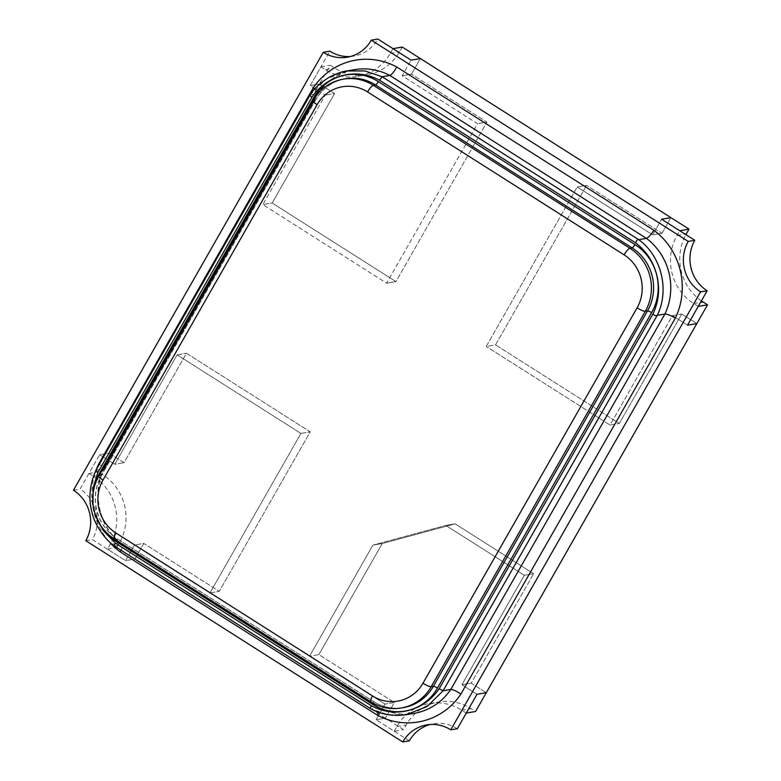 <?xml version="1.0" encoding="UTF-8"?>
<svg xmlns="http://www.w3.org/2000/svg" width="781" height="781" viewBox="0 0 781 781"><rect width="100%" height="100%" fill="white"/><g stroke="black" fill="none" stroke-linecap="round" stroke-linejoin="round"><path stroke-width="0.59" stroke-dasharray="3.9 2.93" d="M92.988 504.253L95.165 514.269M457.344 728.722A36.736 35.018 -99.6 0 0 433.348 723.782A36.736 35.018 -99.6 0 0 430.087 724.504M350.523 56.496A36.736 35.018 -99.6 0 0 353.832 56.095A36.736 35.018 -99.6 0 0 377.867 39.05M392.96 48.637L390.285 53.323A49.593 47.27 80.4 0 1 357.844 76.343A49.593 47.27 80.4 0 1 325.443 69.685L320.913 66.805L310.203 85.588L325.277 95.155L262.855 204.593L386.624 283.191L477.601 123.691L402.156 75.777L411.079 60.137L402.156 75.777L477.601 123.691L386.624 283.191L262.855 204.593L325.277 95.155L310.203 85.588L319.507 84.006L108.969 453.126L99.665 454.708L80.033 489.121A36.736 35.018 80.4 0 1 92.373 539.573L125.585 560.66L134.888 559.079L385.414 718.159L376.11 719.74L385.033 704.101L309.579 656.196L372.928 545.128L445.814 525.428L524.334 575.285L461.913 684.722L476.986 694.299L461.913 684.722L471.216 683.141L486.29 692.718L471.216 683.141L533.638 573.703L471.216 683.141L461.913 684.722L524.334 575.285L533.638 573.703L455.118 523.846L533.638 573.703L524.334 575.285L445.814 525.428L455.118 523.846L382.241 543.547L455.118 523.846L445.814 525.428L372.928 545.128L382.241 543.547L318.882 654.615L382.241 543.547L372.928 545.128L309.579 656.196L318.882 654.615L394.337 702.519L318.882 654.615L309.579 656.196L385.033 704.101L394.337 702.519L385.414 718.159L394.337 702.519L385.033 704.101L376.11 719.74L385.414 718.159L403.533 729.669L406.208 724.973A49.593 47.27 80.4 0 1 438.649 701.963A49.593 47.27 80.4 0 1 471.05 708.621L475.58 711.491M73.453 490.243L80.033 489.121M402.264 47.055L399.589 51.741A49.593 47.27 80.4 0 1 367.148 74.761A49.593 47.27 80.4 0 1 334.746 68.103L330.226 65.223L319.507 84.006L334.58 93.574L325.277 95.155L334.58 93.574L272.159 203.011L262.855 204.593L272.159 203.011L395.938 281.609L386.624 283.191L395.938 281.609L486.914 122.109L477.601 123.691L486.914 122.109L411.46 74.195L402.156 75.777L411.46 74.195L420.383 58.555L411.46 74.195L486.914 122.109L395.938 281.609L272.159 203.011L334.58 93.574L319.507 84.006L310.203 85.588L329.836 51.165M85.803 540.696L92.373 539.573M409.322 740.837L376.11 719.74L394.229 731.25L403.533 729.669M143.811 543.439L134.888 559.079L143.811 543.439L219.256 591.354L143.811 543.439L134.498 545.021L125.585 560.66L134.888 559.079L116.769 547.579L119.444 542.883A49.593 47.27 80.4 0 0 102.789 474.78L98.26 471.9L108.969 453.126L124.042 462.694L186.464 353.256L310.242 431.854L219.256 591.354L310.242 431.854L186.464 353.256L124.042 462.694L108.969 453.126L99.665 454.708L114.729 464.275L177.15 354.838L300.929 433.435L209.952 592.935L134.498 545.021L143.811 543.439M661.995 233.275L670.908 217.635L661.995 233.275L586.541 185.37L661.995 233.275L652.682 234.856L661.605 219.217L652.682 234.856L661.995 233.275M495.564 344.87L586.541 185.37L495.564 344.87L619.333 423.458L495.564 344.87L486.251 346.452L577.227 186.952L652.682 234.856L577.227 186.952L586.541 185.37L577.227 186.952L486.251 346.452L495.564 344.87M681.754 314.03L619.333 423.458L681.754 314.03L696.828 323.598L681.754 314.03L672.451 315.612L610.029 425.049L486.251 346.452L610.029 425.049L619.333 423.458L610.029 425.049L672.451 315.612L681.754 314.03M406.335 714.693L388.313 714.703L371.082 708.914L378.746 707.606L379.546 709.07L378.639 712.282M371.082 708.914L114.504 545.987C91.787 529.606 83.46 495.574 95.995 470.308L310.116 94.921L318.199 93.388L317.877 92.207L314.538 89.083M310.116 94.921L326.194 79.106L346.901 70.964M96.004 470.123L104.098 468.756C98.699 480.295 97.029 492.596 99.089 505.639C102.174 522.069 110.033 535.112 122.656 544.767L122.842 546.065L121.104 550.263M114.504 545.987L122.656 544.767M687.524 325.179L672.451 315.612L687.524 325.179M88.946 473.481L93.476 476.361A49.593 47.27 80.4 0 1 110.141 544.464L107.466 549.16L125.585 560.66L134.498 545.021L209.952 592.935L300.929 433.435L177.15 354.838L114.729 464.275L124.042 462.694L114.729 464.275L99.665 454.708L88.946 473.481L98.26 471.9M209.952 592.935L219.256 591.354L209.952 592.935M300.929 433.435L310.242 431.854L300.929 433.435M177.15 354.838L186.464 353.256L177.15 354.838M379.185 707.654C390.412 713.463 402.02 715.376 413.998 713.395A59.883 57.081 -99.6 0 1 378.746 707.606L122.168 544.679A59.883 57.081 -99.6 0 1 103.658 469.01C104.859 468.463 103.199 466.804 98.679 464.041M107.466 549.16L116.769 547.579M394.229 731.25L396.904 726.555A49.593 47.27 80.4 0 1 429.345 703.544A49.593 47.27 80.4 0 1 461.737 710.202L466.267 713.073M698.234 306.396L693.704 303.526A49.593 47.27 80.4 0 1 677.049 235.413L679.724 230.727M701.387 300.861A49.593 47.27 80.4 0 1 685.903 234.642M320.913 66.805L330.226 65.223M97.771 520.556A49.593 47.27 80.4 0 1 94.14 510.022A49.593 47.27 80.4 0 1 93.115 493.143M108.979 541.448A69.07 65.838 80.4 0 1 96.327 469.557M314.265 100.29L318.209 93.369C327.473 80.248 339.598 72.33 354.564 69.655A59.883 57.081 -99.6 0 0 317.779 93.613L313.942 100.339M114.211 538.861A7.351 1.689 -57.6 0 0 114.582 538.91A45.923 43.765 80.4 0 1 99.158 475.844L313.279 100.456L315.465 100.085A3.671 0.722 29.7 0 0 315.641 99.988C322.768 88.185 332.726 81.117 345.505 78.774A45.923 43.765 -99.6 0 0 315.465 100.085L101.345 475.473A45.923 43.765 -99.6 0 0 116.779 538.539L373.357 701.465A45.923 43.765 -99.6 0 0 403.347 707.625C392.911 709.324 382.973 707.283 373.533 701.484A3.671 0.84 122.4 0 0 373.357 701.465L371.16 701.836L114.582 538.91L116.779 538.539A3.671 0.84 122.4 0 1 116.965 538.568L373.533 701.484A3.671 0.84 122.4 0 1 373.259 703.232M312.937 100.651A7.351 1.445 29.7 0 1 313.279 100.456A45.923 43.765 80.4 0 1 343.318 79.145M98.816 476.039A7.351 1.445 29.7 0 1 99.158 475.844L101.345 475.473A3.671 0.722 -150.3 0 0 101.52 475.375C96.112 485.04 94.316 495.564 96.131 506.947C98.875 520.732 105.816 531.275 116.965 538.568A3.671 0.84 122.4 0 1 116.642 540.393M401.161 707.996A45.923 43.765 80.4 0 1 371.16 701.836A7.351 1.689 -57.6 0 1 370.79 701.777M100.085 473.813A3.671 0.722 -150.3 0 1 101.52 475.375L315.641 99.988A3.671 0.722 29.7 0 0 314.265 98.465M93.476 476.361L102.789 474.78M110.141 544.464L119.444 542.883M396.904 726.555L406.208 724.973M461.737 710.202L471.05 708.621M693.704 303.526L700.537 302.364M677.049 235.413L684.986 234.066M390.285 53.323L399.589 51.741M325.443 69.685L334.746 68.103M426.777 724.905L433.348 723.782M347.262 57.218L353.832 56.095M122.627 544.747L379.215 707.674M429.345 703.544L438.649 701.963M357.844 76.343L367.148 74.761"/><path stroke-width="1.17" d="M95.165 514.269L103.102 530.416L115.422 543.205L371.776 705.965C383.286 711.989 395.303 713.541 407.809 710.612C420.871 707.342 431.327 700.059 439.156 688.764L653.004 313.855C658.666 301.915 660.013 289.341 657.046 276.142C653.756 262.455 646.688 251.394 635.851 242.989L379.517 80.199C367.968 74.068 355.902 72.467 343.318 75.396C330.217 78.656 319.741 85.939 311.892 97.254L97.918 472.417L93.124 488.008L92.988 504.253M402.752 741.95A36.736 35.018 80.4 0 1 426.777 724.905A36.736 35.018 80.4 0 1 450.774 729.835L700.586 291.879A36.736 35.018 80.4 0 1 688.246 241.427L371.297 40.163A36.736 35.018 80.4 0 1 347.262 57.218A36.736 35.018 80.4 0 1 323.266 52.278L73.453 490.243A36.736 35.018 80.4 0 1 85.803 540.696L402.752 741.95L409.322 740.837A36.736 35.018 -99.6 0 1 430.087 724.504M450.774 729.835L457.344 728.722L476.986 694.299L486.29 692.718L696.828 323.598L687.524 325.179L707.156 290.757A36.736 35.018 80.4 0 1 694.817 240.304L661.605 219.217L670.908 217.635L420.383 58.555L411.079 60.137L420.383 58.555L402.264 47.055L392.96 48.637L411.079 60.137L377.867 39.05L371.297 40.163M323.266 52.278L329.836 51.165A36.736 35.018 -99.6 0 0 350.523 56.496M700.586 291.879L707.156 290.757M688.246 241.427L694.817 240.304M439.156 688.764L443.13 690.736L450.793 689.438L664.914 314.04A59.883 57.081 -99.6 0 0 646.395 238.361L389.817 75.445A59.883 57.081 -99.6 0 0 354.564 69.655L346.901 70.954L364.981 70.964L382.153 76.743L389.817 75.445C391.72 74.693 394.034 71.872 396.738 66.981L653.873 230.258C650.827 234.935 648.337 237.639 646.395 238.361L638.731 239.669C661.448 256.041 669.776 290.073 657.251 315.339L664.914 314.04C667.023 314.021 670.508 315.358 675.36 318.072L460.907 694.045C456.25 690.99 452.882 689.447 450.793 689.438A59.883 57.081 -99.6 0 1 413.998 713.395L406.335 714.703L427.139 706.483L443.13 690.736L657.251 315.339C655.962 316.12 654.546 315.631 653.004 313.855M379.517 80.199L382.153 76.743L638.731 239.669C637.198 239.562 636.232 240.665 635.851 242.989M314.538 89.083L313.132 88.068A69.07 65.838 80.4 0 1 396.738 66.981M121.104 550.263L120.167 551.864A69.07 65.838 80.4 0 1 108.979 541.448M378.639 712.282L377.301 715.142L120.167 551.864M371.776 705.965C370.067 707.303 369.843 708.279 371.082 708.914L370.721 708.757C381.206 714.556 393.165 716.519 406.569 714.654M115.422 543.205C114.28 544.982 113.967 545.909 114.504 545.987L114.309 545.958C107.261 541.389 95.38 527.165 92.138 513.019C88.253 499.049 89.532 484.747 95.985 470.103M95.995 470.308L97.918 472.417M311.892 97.254C310.223 95.946 309.637 95.165 310.116 94.921L96.004 470.123M466.267 713.073L475.58 711.491L486.29 692.718L476.986 694.299L466.267 713.073M707.547 304.815L698.234 306.396L687.524 325.179L696.828 323.598L707.547 304.815L703.017 301.944A49.593 47.27 80.4 0 1 701.387 300.861M685.903 234.642A49.593 47.27 80.4 0 1 686.353 233.831L689.027 229.145L670.908 217.635L661.605 219.217L679.724 230.727L689.027 229.145M93.115 493.143A49.593 47.27 80.4 0 1 99.421 473.374L313.542 97.976A49.593 47.27 80.4 0 1 343.337 75.493A49.593 47.27 80.4 0 1 378.385 81.624L634.963 244.541A49.593 47.27 80.4 0 1 656.948 276.162A49.593 47.27 80.4 0 1 651.627 312.654L437.506 688.051A49.593 47.27 80.4 0 1 407.78 710.515A49.593 47.27 80.4 0 1 372.664 704.403L116.086 541.477A49.593 47.27 80.4 0 1 97.771 520.556M653.873 230.258A69.07 65.838 80.4 0 1 675.36 318.072M460.907 694.045A69.07 65.838 80.4 0 1 377.301 715.142M96.327 469.557A69.07 65.838 80.4 0 1 98.679 464.041L313.132 88.068M313.942 100.339L103.658 469.01M367.558 91.933A38.572 36.766 -99.6 0 0 317.125 104.664L103.004 480.051A38.572 36.766 -99.6 0 0 115.959 533.023L372.537 695.949A38.572 36.766 -99.6 0 0 422.97 683.229L637.091 307.831A38.572 36.766 -99.6 0 0 624.136 254.86L367.558 91.933A7.351 1.689 -57.6 0 1 373.318 85.305L375.505 84.934A45.923 43.765 -99.6 0 0 345.505 78.774L343.318 79.145A45.923 43.765 80.4 0 1 373.318 85.305L629.896 248.231L632.083 247.86L375.505 84.934A3.671 0.84 122.4 0 0 378.385 81.624M624.136 254.86A7.351 1.689 -57.6 0 1 629.896 248.231A45.923 43.765 80.4 0 1 645.321 311.297L431.2 686.684A45.923 43.765 80.4 0 1 401.161 707.996L403.347 707.625A45.923 43.765 -99.6 0 0 433.387 686.314L647.508 310.926A45.923 43.765 -99.6 0 0 632.083 247.86A3.671 0.84 122.4 0 0 634.963 244.541M422.97 683.229A7.351 1.445 29.7 0 0 431.2 686.684L433.387 686.314A3.671 0.722 29.7 0 1 437.506 688.051M637.091 307.831A7.351 1.445 29.7 0 0 645.321 311.297L647.508 310.926A3.671 0.722 -150.3 0 1 651.627 312.654M401.161 707.996C390.441 709.724 380.318 707.645 370.79 701.777A7.351 1.689 -57.6 0 1 372.537 695.949M370.79 701.777L114.211 538.861A7.351 1.689 -57.6 0 1 115.959 533.023M114.211 538.861C102.916 531.422 95.975 520.82 93.369 507.035C91.66 495.925 93.476 485.597 98.816 476.039A7.351 1.445 29.7 0 0 103.004 480.051M98.816 476.039L312.937 100.651A7.351 1.445 29.7 0 0 317.125 104.664M372.664 704.403A3.671 0.84 122.4 0 0 373.259 703.232M116.086 541.477A3.671 0.84 122.4 0 0 116.642 540.393M314.265 98.465A3.671 0.722 29.7 0 0 313.542 97.976M99.421 473.374A3.671 0.722 -150.3 0 1 100.085 473.813M700.537 302.364L703.017 301.944M684.986 234.066L686.353 233.831M314.265 100.29L104.078 468.776M370.692 708.738L114.329 545.968M347.028 70.934C342.839 71.305 336.982 73.355 329.455 77.104C320.073 82.962 313.562 88.936 309.94 95.009M343.318 79.145C330.207 81.585 320.083 88.761 312.937 100.651"/></g></svg>
